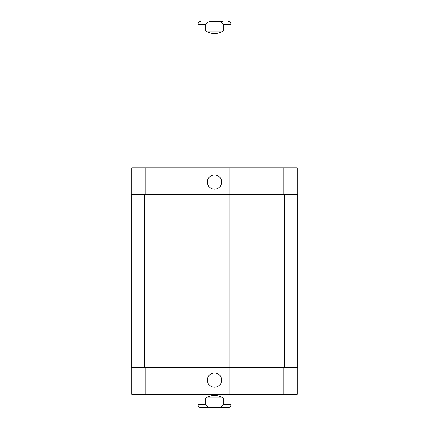 <?xml version="1.0" encoding="UTF-8"?>
<svg xmlns="http://www.w3.org/2000/svg" width="429" height="429" viewBox="0 0 429 429"><rect width="100%" height="100%" fill="white"/><g stroke="black" fill="none" stroke-linecap="round" stroke-linejoin="round"><path stroke-width="0.64" d="M214.5 21.45L223.032 21.45M205.732 31.102L205.732 24.448C207.738 21.831 210.66 20.844 214.5 21.493C218.34 20.844 221.262 21.831 223.268 24.448L223.268 31.102L205.732 31.102C211.577 34.406 217.423 34.406 223.268 31.102M197.86 167.9L197.86 24.448C198.037 22.624 199.035 21.627 200.852 21.45M205.968 407.55L214.5 407.55M223.268 397.897L223.268 404.552C221.262 407.169 218.34 408.156 214.5 407.507C210.66 408.156 207.738 407.169 205.732 404.552L205.732 397.897L223.268 397.897C217.423 394.594 211.577 394.594 205.732 397.897M231.14 394.235L231.14 404.552C230.963 406.376 229.965 407.373 228.148 407.55L200.852 407.55C199.035 407.373 198.037 406.376 197.86 404.552L205.732 404.552M207.373 182.046A7.127 7.127 0 0 1 218.066 175.874A7.127 7.127 0 0 1 218.066 188.218A7.127 7.127 0 0 1 207.373 182.046M207.373 380.089A7.127 7.127 0 0 1 218.066 373.916A7.127 7.127 0 0 1 218.066 386.261A7.127 7.127 0 0 1 207.373 380.089M297.211 194.53L297.211 167.9L131.789 167.9L131.789 194.53M297.211 367.61L297.211 394.235L131.789 394.235L131.789 367.61M239.05 167.9L239.05 367.61L297.71 367.61L297.71 194.53L131.29 194.53L131.29 367.61L239.05 367.61L239.05 394.235M229.896 167.9L229.896 394.235M197.86 24.448L205.732 24.448M223.268 24.448L231.14 24.448C230.963 22.624 229.965 21.627 228.148 21.45M231.14 404.552L223.268 404.552M145.104 367.61L145.104 394.235M283.896 367.61L283.896 394.235M239.881 367.61L239.881 394.235M229.065 367.61L229.065 394.235M145.104 194.53L145.104 167.9M283.896 194.53L283.896 167.9M239.881 194.53L239.881 167.9M229.065 194.53L229.065 167.9M284.395 194.53L284.395 367.61M144.605 194.53L144.605 367.61M231.14 167.9L231.14 24.448M197.86 394.235L197.86 404.552"/></g></svg>
